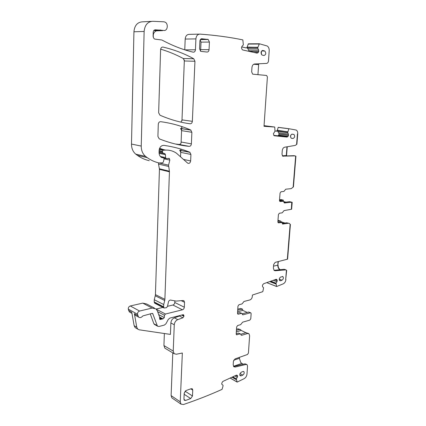 <?xml version="1.0" encoding="UTF-8"?>
<svg xmlns="http://www.w3.org/2000/svg" width="426" height="426" viewBox="0 0 426 426"><rect width="100%" height="100%" fill="white"/><g stroke="black" fill="none" stroke-linecap="round" stroke-linejoin="round"><path stroke-width="0.64" d="M237.601 313.84L238.358 314.186L237.793 314.084L237.506 313.254L237.958 306.15L238.959 304.723L242.059 303.914L243.991 301.47L249.881 299.947C251.249 299.419 252.064 298.253 252.32 296.443L252.416 295.037L262.821 291.645L263.593 287.8L262.661 286.836L262.373 285.867L262.677 284.818L263.683 283.716L276.011 279.344L276.964 279.738L275.957 279.36M273.252 280.324L276.937 281.719L276.016 283.327L276.65 286.528L283.279 283.812C284.776 283.018 285.665 281.586 285.947 279.504L285.676 279.573L286.416 270.414L285.995 269.871L275.191 270.76L274.174 270.494L273.359 268.14L273.63 264.61L275.169 262.368L287.593 259.162L290.404 224.406L290.079 224.316M290.404 224.406L290.127 224.449L287.321 259.221L290.127 224.449L289.435 223.474L288.455 223.261L282.608 224.039L281.905 222.494L278.631 222.851L278.221 222.761L277.869 221.786L278.418 214.56L279.371 213.234L282.214 212.83L284.046 210.593L291.629 209.241L292.193 202.302L291.773 202.201M292.193 202.302L291.916 202.339L291.357 209.278L291.757 202.19L284.643 202.968L284.259 202.877L283.508 201.253L280.265 201.519L279.871 201.429L279.499 200.406L280.058 193.074L281.011 191.753L283.897 191.434L285.74 189.213L291.23 188.627L293.439 186.892L295.926 156.161L295.585 156.102M295.926 156.161L295.644 156.177L293.163 186.918L295.644 156.177L295.127 155.895L282.715 156.134L281.996 154.265L282.268 150.666C282.529 148.749 283.327 147.593 284.653 147.204L295.261 145.399L296.89 144.233L297.726 133.924L297.444 133.929L296.608 144.244L297.444 133.929L297.726 133.924C297.811 132.081 297.321 130.793 296.246 130.058L288.897 128.721L287.667 132.571L288.386 134.121L278.673 132.774L279.025 133.865L288.535 135.196L288.386 134.121M264.056 125.654L274.759 127.044L274.983 131.224L273.354 133.801L274.115 135.75L286.986 137.097L288.077 136.363L288.535 135.196M274.759 127.044L264.008 126.314L267.406 76.893L266.57 75.466L252.661 74.161L251.675 71.866L251.947 67.574C252.213 65.45 253.097 64.257 254.599 63.996L266.585 63.405C267.672 63.218 268.311 62.34 268.513 60.774L269.2 50.737C269.264 48.468 268.588 46.887 267.177 45.997L259.397 43.766L257.874 47.323L257.799 48.308L258.614 49.98L248.592 49.927L248.986 51.141L258.8 51.216L258.614 49.98M153.85 30.512L161.486 30.262L155.336 29.809C154.074 29.905 153.365 30.747 153.2 32.333L153.104 35.853C153.12 37.323 153.653 38.404 154.702 39.091L161.896 40.001L163.632 40.923C173.606 46.136 183.452 49.879 193.164 52.158C194.458 52.26 195.22 51.466 195.443 49.783L195.912 38.899C196.269 35.843 197.6 34.245 199.906 34.112C215.114 35.204 229.422 37.131 242.831 39.89L243.347 44.858L242.053 46.264L241.537 47.542L241.739 48.809L242.543 49.922L257.075 53.143L258.3 52.462L258.8 51.216M161.486 30.262L164.479 30.523C167.801 30.257 168.345 23.718 165.16 22.163L163.893 21.795L152.737 21.3C147.652 21.662 144.781 25.049 144.137 31.46L141.24 146.075C141.235 150.479 142.667 153.903 145.527 156.347L147.226 157.636C150.948 160.261 154.894 162.034 159.074 162.966L162.535 162.828L163.339 162.056L164.074 159.122L163.664 157.764L162.136 157.668M159.404 148.807L165.741 150.096C169.655 149.968 173.222 150.996 176.444 153.184L187.728 163.179C189.261 163.749 190.23 163.004 190.64 160.948L190.923 154.43L189.756 152.226C181.7 148.946 173.089 146.661 163.919 145.367C161.166 145.41 159.564 147.119 159.116 150.495L159.058 152.29C159.052 154.505 159.787 156.177 161.268 157.3L161.715 157.572M165.741 150.096L163.195 150.202L162.349 151.23L162.791 153.014L164.755 153.626L159.052 152.423M159.1 153.323L165.458 154.675L164.755 153.626M165.458 154.675L165.565 157.599L166.023 158.525L169.34 158.483L169.825 160.101L168.558 165.171L169.399 171.204L159.393 168.765L158.499 164.085L168.515 166.433M159.393 168.765L159.441 169.378L169.441 171.827L169.399 171.204M169.441 171.827L164.889 299.34L155.426 294.622L159.441 169.378M155.426 294.622L155.261 295.772L164.718 300.511L164.889 299.34M164.718 300.511L163.706 304.537L163.627 306.816L164.031 308.009L166.55 307.684L167.53 306.235L168.547 301.507C169.276 300.287 170.139 299.845 171.14 300.186L176.098 301.091L183.063 300.527L183.989 300.809L184.538 302.284L184.325 307.215L174.788 302.492L174.841 301.118M174.788 302.492C174.628 303.791 174.005 304.633 172.913 305.021L182.435 309.798C183.531 309.398 184.165 308.536 184.325 307.215M182.435 309.798L165.448 314.026L164.468 315.304L164.308 317.594L158.68 314.585M159.564 317.045L162.993 318.893L164.308 317.594M162.993 318.893L159.841 319.468L159.558 317.035L157.359 310.895L156.038 308.919L152.114 308.067L139.558 311.049C138.13 311.603 137.449 312.673 137.513 314.255L138.525 317.061C139.957 318.02 141.395 317.642 142.838 315.922L151.944 313.419L152.742 313.589L157.231 325.608L157.641 326.225L158.951 326.492L164.42 325.059L166.018 323.685L168.27 319.441L169.857 318.078L182.935 314.739L183.643 314.878L183.936 316.268L181.609 315.075M180.182 315.442L179.468 316.023L182.898 317.791L183.936 316.268M182.898 317.791L177.775 319.644C175.714 320.597 174.548 322.306 174.271 324.777L173.228 351.067L174.17 353.702L176.359 354.235L182.349 353.016L180.241 401.814L181.029 404.152L183.43 404.535C196.94 399.945 209.826 394.886 222.084 389.359L223.048 385.929L223 385.2L221.962 384.47L221.685 383.751L222.287 382.074L223.054 381.339L236.281 375.205L237.314 375.444L236.744 375.12M230.152 378.048L237.154 382.101L236.361 379.055L237.628 376.323L237.314 375.444M237.154 382.101L244.183 378.645C245.786 377.654 246.723 376.126 246.989 374.065L247.533 366.094L247.059 364.64L246.084 364.438L235.216 367.031L233.842 366.743L233.192 364.784L233.411 361.323L235.024 358.921L247.49 354.48L248.427 353.074L249.625 335.683L248.97 333.734L247.602 333.51L241.771 335.294L241.207 335.198L240.674 334.005L240.11 333.915L236.462 334.745L236.19 333.957L236.638 326.966L237.633 325.528L240.685 324.644L242.607 322.184L249.822 320.112L250.792 318.707L251.132 313.706L250.855 312.892L250.323 312.796L243.092 314.798L242.543 314.702L241.973 313.44L241.42 313.344L238.358 314.186M276.937 281.719L277.235 280.691L276.964 279.738M191.881 132.289L190.704 130.01C181.423 125.92 171.412 123.146 160.671 121.682C159.303 121.703 158.509 122.555 158.291 124.238L157.913 136.474L159.223 138.828C169.314 142.859 179.298 145.367 189.176 146.352C190.433 146.288 191.167 145.463 191.38 143.876L191.881 132.289L181.716 130.66L180.539 128.423L190.704 130.01M183.941 399.109L184.336 400.286L185.571 400.456L190.683 398.576L192.467 395.999L192.749 390.099L192.344 388.901L191.152 388.725L186.018 390.546L184.208 393.15L183.941 399.109M163.051 47.078C161.651 46.972 160.842 47.792 160.618 49.549L158.648 112.773L159.968 115.206C170.134 119.621 180.187 122.48 190.134 123.785C191.396 123.764 192.137 122.944 192.355 121.335L194.948 61.264L193.75 58.751C184.272 53.548 174.042 49.656 163.051 47.078L162.301 47.078M201.94 38.723C200.768 38.755 200.092 39.549 199.906 41.104L199.56 48.82L200.737 51.349L207.052 52.041C208.202 51.988 208.868 51.2 209.054 49.672L209.416 42.057L208.223 39.496L201.605 38.729M241.313 375.844L240.168 375.785C239.471 374.566 239.822 373.394 241.217 372.276L242.703 371.541L243.832 371.6C244.529 372.814 244.183 373.98 242.793 375.104L241.313 375.844L239.79 374.986M293.62 134.318L293.977 134.44C295.138 136.325 294.797 137.673 292.966 138.498L291.203 138.173C290.042 136.283 290.383 134.925 292.225 134.11L292.071 134.099M263.864 55.54L262.011 55.023C260.494 52.792 260.813 51.28 262.959 50.497L264.802 51.019C266.314 53.239 266.005 54.746 263.864 55.54M280.627 277.049L282.907 276.596C283.727 277.901 283.434 279.099 282.033 280.196L280.649 280.745L279.744 280.654C278.923 279.349 279.222 278.146 280.627 277.049M285.457 269.679L284.121 269.275L274.035 270.34L275.191 270.76M281.314 221.85L284.786 223.064L281.362 222.1L280.67 221.019L277.922 221.078M278.348 261.617L277.805 265.185C277.763 267.214 278.455 268.726 279.887 269.722C278.455 268.726 277.763 267.214 277.805 265.185L278.077 261.681L277.805 265.185L273.513 266.117M288.615 223.245L286.682 222.766L282.278 223.458M281.559 222.399L279.722 221.903L277.89 222.191M282.917 200.028L283.338 200.129L282.986 201.125L282.901 200.018L279.504 200.305M283.828 201.716L285.644 202.169L283.828 201.716M291.405 202.105L289.595 201.668L291.384 202.105M283.929 202.387L289.595 201.668M281.33 200.721L283.12 201.163L281.33 200.721L279.547 200.944M282.347 155.788L286.293 155.559L286.405 155.932L286.97 146.81L286.293 155.559L286.57 155.543L287.252 146.762M294.121 155.724L295.127 155.895M282.598 156.054L293.903 155.687M277.267 130.361L278.226 127.337L288.897 128.721M275.01 131.011L276.762 131.203L277.656 130.265L287.763 131.847M278.673 132.774L277.72 131.362L277.63 130.473M273.769 135.383L277.874 135.787L278.806 135.042L279.025 133.865M257.932 74.726L258.699 63.793M247.043 47.243L248.379 43.825L259.359 43.766M241.664 46.908L246.43 47.973L247.447 47.094L257.874 47.323M248.592 49.927L247.517 48.282L247.415 47.318M199.373 34.123L189.133 34.362C186.844 34.495 185.528 36.056 185.188 39.054L195.912 38.899M180.933 150.474L180.986 149.116M181.795 128.62L181.875 126.597M180.544 156.672L180.842 149.073M181.087 142.95L181.732 126.543M181.961 120.835L184.362 60.007M184.762 49.826L185.188 39.054M184.905 49.874L195.443 49.783M153.829 30.534L156.369 30.853C153.829 31.939 152.849 34.187 153.429 37.594M151.427 21.369L142.422 21.832C137.38 22.189 134.552 25.507 133.934 31.78L144.137 31.46M149.249 160.687C145.096 159.761 141.171 158.009 137.476 155.426L135.782 154.159C132.939 151.752 131.506 148.392 131.49 144.073L133.934 31.78M190.923 154.43L180.858 152.396L179.687 150.229L189.756 152.226M163.893 149.718L159.58 148.328M168.558 165.171L158.536 162.844L158.499 164.085M155.261 295.772L154.265 299.723L154.196 301.965L154.872 303.275M172.913 305.021L167.53 306.31M162.897 307.423L156.166 309.036M154.42 308.067L146.666 303.988L142.763 303.12L130.308 305.969C128.892 306.507 128.215 307.551 128.29 309.106L129.302 311.875L130.079 312.311M136.064 328.137L135.133 327.589L134.137 325.682L131.767 312.215L128.514 310.394M134.137 325.682L136.757 327.221L134.403 313.69L135.191 315.187L135.974 315.623M150.24 313.834L153.866 323.728L154.75 324.607M179.468 316.023L174.356 317.849C172.306 318.792 171.14 320.485 170.869 322.945L174.271 324.777M136.757 327.221L137.758 329.133L139.201 329.804L170.427 334.41L170.869 322.945M164.356 333.515L163.925 345.571L164.873 348.17L165.629 348.622M180.241 401.814L171.108 395.605L172.796 352.888M171.108 395.605L171.902 397.911L172.408 398.262M233.48 366.296L241.851 363.415L240.674 362.377L239.401 358.293L239.465 357.339M241.851 363.415L243.358 364.23M246.697 364.443L244.982 363.841L234.119 366.424L235.216 367.031M233.592 366.472L234.119 366.424M240.147 329.447L237.969 328.824L236.489 329.261M245.893 332.711L241.191 330.422L240.69 329.713L239.327 329.484L236.419 330.347M248.422 333.467L245.93 332.695L240.85 334.24M240.45 333.893L238.438 333.089L236.206 333.76M247.25 312.418L242.745 310.389L242.49 309.132L237.703 310.181M250.61 312.78L248.63 312.034L250.323 312.796M242.208 313.808L248.63 312.034M241.718 313.328L239.731 312.572L237.511 313.174M276.634 286.474L266.745 282.63M266.745 282.64L276.65 286.528M175.432 144.015L179.085 144.457C180.336 144.403 181.061 143.594 181.268 142.034L191.38 143.876M184.192 393.48L185.326 390.956M194.948 61.264L184.469 60.982L183.271 58.516C176.162 54.677 168.627 51.557 160.655 49.15M180.896 122.134L182.142 119.908L192.355 121.335M200.3 51.003L200.683 49.629L201.024 42.131L200.199 39.879M290.825 135.021L290.511 137.05M261.335 51.434L261.5 54.576M237.767 309.18L240.589 308.424L241.963 309.042M242.245 309.026L240.589 308.424M277.07 130.697L277.241 130.42M279.547 199.762L281.08 199.576L282.529 199.932M282.544 199.932L281.08 199.576M279.85 220.79L277.97 220.45M281.645 221.946L280.809 222.186M276.762 131.203L275.01 131M276.24 131.128L277.656 130.265M246.324 47.952L247.447 47.094M241.191 330.422L236.323 331.875M242.745 310.389L237.601 311.779M286.693 155.921L286.57 155.543M283.338 200.129L283.258 201.163M283.785 201.605L285.921 202.132M281.634 222.058L285.063 223.022M280.207 269.69C278.748 268.705 278.034 267.182 278.077 265.126M286.309 270.217L286.687 270.35L285.676 279.573L286.687 270.35M284.121 269.275L285.276 269.685M286.682 222.766L288.455 223.261M282.555 223.996L283.013 224.124M279.722 221.903L281.495 222.404M278.167 222.718L278.631 222.851M284.243 202.867L284.643 202.968M279.861 201.418L280.265 201.519M282.875 156.214L283.269 156.283M278.199 127.395L288.871 128.785M287.779 131.778L277.635 130.409M287.667 132.571L277.672 131.208M277.72 131.362L287.688 132.726M288.514 135.346L279.035 134.014M278.806 135.042L288.077 136.363M287.752 136.735L278.556 135.42M277.874 135.787L286.986 137.097M248.07 44.075L259.083 44.027M257.89 47.254L247.421 47.243M257.773 48.133L247.458 48.106M247.517 48.282L257.799 48.308M258.779 51.376L248.992 51.301M253.768 52.419L258.3 52.462M257.938 52.84L255.573 52.819M190.64 160.948L183.585 159.436M156.369 30.853L162.546 30.656M154.111 30.246L160.682 30.028M131.49 144.073L141.24 146.075M135.782 154.159L145.527 156.347M161.081 157.162L163.147 157.615M163.195 150.202L159.249 149.393M159.111 150.564L162.349 151.23M162.327 151.965L159.09 151.289M159.058 152.295L163.036 153.131M165.565 157.599L160.368 156.464M164.116 158.839L169.825 160.101M163.706 304.537L154.265 299.723M154.196 301.965L163.627 306.816M163.776 307.545L154.35 302.684M181.226 300.676L184.538 302.284M165.448 314.026L156.374 309.244M157.641 311.683L164.468 315.304M159.617 317.461L162.317 318.92M161.518 319.127L159.596 318.084M159.574 318.76L160.831 319.441M142.763 303.12L152.114 308.067M139.558 311.049L130.308 305.969M128.29 309.106L137.513 314.255M137.736 315.56L134.403 313.69M151.96 313.414L152.998 313.978M157.231 325.608L153.866 323.728M182.312 314.899L183.957 315.741M177.775 319.644L174.356 317.849M173.228 351.067L163.925 345.571M236.063 375.306L237.628 376.195M237.628 376.323L235.94 375.365M234.774 375.902L237.325 377.361M236.403 378.906L232.782 376.829M232.617 376.903L236.361 379.055M236.366 379.678L232.026 377.175M231.978 377.196L236.371 379.726M237.096 382.005L230.21 378.016M244.982 363.841L246.084 364.438M245.93 332.695L247.602 333.51M237.969 328.824L239.327 329.484M241.004 334.916L241.771 335.294M238.438 333.089L240.11 333.915M236.26 334.453L237.037 334.841M242.357 314.463L243.092 314.798M239.731 312.572L241.42 313.344M276.218 279.296L276.703 279.483M274.978 279.712L277.235 280.564M277.235 280.691L274.797 279.775M276.059 283.178L270.829 281.181M270.611 281.256L276.016 283.327M276.005 283.966L269.749 281.565M269.679 281.586L276.011 284.02M179.085 144.457L189.176 146.352M183.941 399.364L185.571 400.456M190.805 388.847L192.749 390.099M185.31 391.318L192.467 395.999M184.154 394.263L190.683 398.576M183.271 58.516L193.75 58.751M187.807 123.449L190.134 123.785M200.486 39.41L207.654 39.314M201.024 42.131L209.416 42.057M200.683 49.629L209.054 49.672M242.793 375.104L240.056 373.565M292.966 138.498L291.448 138.28M262.959 50.497L262.395 50.492M264.546 50.918L261.713 50.902M282.033 280.196L279.264 279.163M280.649 280.745L279.44 280.287M278.253 220.407L279.69 220.806M253.704 64.262L258.593 64.63M233.725 360.204L239.401 358.293M137.476 155.426L147.226 157.636M179.969 150.378L190.039 152.375M159.058 152.231L162.791 153.014M159.052 152.487L165 153.743M163.941 158.067L166.023 158.525M168.611 158.323L169.34 158.483M154.606 303.142L164.031 308.009M183.452 300.554L183.989 300.809M135.191 315.187L138.525 317.061M152.428 313.419L152.742 313.589M154.276 324.34L157.641 326.225M183.35 314.729L183.643 314.878M164.873 348.17L174.17 353.702M171.902 397.911L181.029 404.152M236.728 375.12L237.351 375.471M276.314 279.302L276.628 279.419M180.768 128.546L190.933 130.132M192.062 388.72L192.344 388.901M183.302 58.532L193.782 58.767M200.353 39.602L208.223 39.496M243.832 371.6L243.539 371.435M293.977 134.44L291.805 134.142M264.802 51.019L261.623 50.998M282.907 276.596L282.465 276.437M129.302 311.875L131.975 313.376M135.133 327.589L137.758 329.133"/></g></svg>
